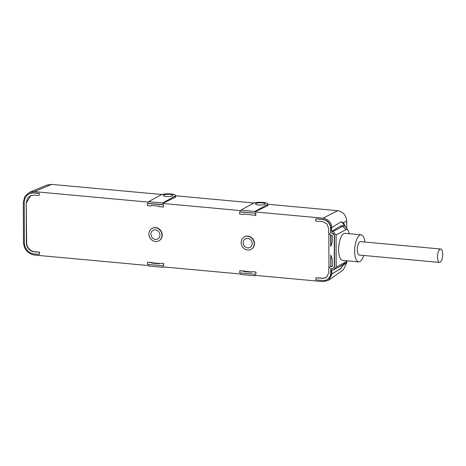 <?xml version="1.0" encoding="UTF-8"?>
<svg xmlns="http://www.w3.org/2000/svg" width="466" height="466" viewBox="0 0 466 466"><rect width="100%" height="100%" fill="white"/><g stroke="black" fill="none" stroke-linecap="round" stroke-linejoin="round"><path stroke-width="0.7" d="M346.739 228.55L346.716 221.035C346.162 215.205 343.145 211.756 337.664 210.69L267.781 204.259M345.254 226.546L343.448 222.701L341.846 221.874L340.454 222.212L331.973 227.449C331.046 222.096 328.047 219.008 322.985 218.181L337.664 210.69M331.973 227.449L331.629 227.414L331.646 231.439L340.634 225.981L341.852 225.725M343.36 264.478L340.396 268.748L331.792 273.973L331.78 269.948L333.202 270.082L336.202 267.181L336.085 235.015L333.068 231.567L331.646 231.439M341.794 221.868L344.758 226.167M331.792 273.973L340.617 268.771L344.007 263.896M346.855 261.065L346.861 262.614L343.291 269.896L328.617 280.212L323.206 281.621L255.048 275.354L255.048 275.796L241.015 274.503L241.015 274.06L162.815 266.867L162.815 267.315L148.782 266.022L148.776 265.579L34.501 255.065C27.797 253.76 24.11 249.543 23.44 242.419L23.3 202.244L24.966 196.215L29.498 192.341L34.28 191.625L148.555 202.139L148.555 201.691L162.593 202.984L162.593 203.426L175.548 197.147M332.136 274.002L328.617 280.212M29.498 192.341L46.85 185.095L51.633 184.379L34.28 191.625M51.633 184.379L161.9 194.52M175.548 195.778L254.133 203.007M162.593 203.426L240.794 210.62L240.788 210.178L254.826 211.465L254.826 211.913L267.787 205.628M254.826 211.913L322.985 218.181M255.787 272.214L255.793 274.334L256.038 272.057L251.826 271.666L256.038 272.057M251.576 271.987L239.745 270.74L239.757 272.855L255.793 274.334M239.745 270.74L244.207 270.967M163.554 263.733L163.56 265.847L163.805 263.57L159.343 263.342L163.805 263.57M159.343 263.5L147.512 262.259L147.518 264.373L163.56 265.847M147.512 262.259L151.974 262.486M151.776 205.535L151.526 205.937L147.314 205.547L147.559 203.293L163.601 204.772L163.356 207.026L163.601 204.772M243.759 214.418L243.759 213.993L255.84 215.391L255.834 213.253L239.792 211.78L239.547 214.034L243.759 214.418L244.009 214.016M39.062 195.592L39.307 193.338L34.268 192.877A10.642 9.559 61.3 0 0 29.183 193.903L28.933 194.042A10.642 9.559 -118.7 0 0 24.232 202.471L24.372 242.687A10.642 9.559 -118.7 0 0 34.228 253.953L39.266 254.413L39.511 252.141L34.222 251.838C32.072 251.611 30.226 250.638 28.688 248.914C27.179 247.155 26.411 245.139 26.376 242.868L26.236 202.658L27.57 198.155L30.634 195.638L34.024 195.132L39.062 195.592L39.307 193.338M26.236 202.658L26.649 242.71C26.684 244.982 27.453 246.997 28.962 248.757C30.5 250.481 32.346 251.454 34.496 251.681L39.511 252.141M26.51 202.541L30.797 195.569M332.34 266.406L330.965 266.278L328.734 268.352L328.751 272.796L326.445 277.486L322.961 278.394L315.96 277.748L315.971 279.868L322.967 280.509A8.47 7.607 -118.7 0 0 327.015 279.687A8.47 7.607 -118.7 0 0 330.755 272.977L330.738 268.533L332.648 268.707L334.343 267.07L334.233 235.109L332.526 233.157L330.615 232.983L330.598 228.538A8.47 7.607 -118.7 0 0 322.752 219.568L316.006 218.787L323.008 219.434A8.47 7.607 61.3 0 1 330.848 228.398L330.615 232.983M326.567 277.398L323.188 278.231L315.96 277.748M330.994 268.556L331.006 272.843A8.47 7.607 61.3 0 1 327.266 279.553A8.47 7.607 61.3 0 1 327.138 279.617M330.866 232.849L332.776 233.023L334.483 234.975L334.594 266.931L332.648 268.707M330.912 245.885L330.877 235.12M330.947 255.677L330.743 266.412L332.34 266.564L332.31 259.37L330.691 254.989L330.732 266.313L329.177 267.921M244.201 236.973A7.077 6.355 61.3 0 1 244.324 236.897A7.077 6.355 61.3 0 1 250.999 237.211A7.077 6.355 61.3 0 1 254.448 243.584A7.077 6.355 61.3 0 1 251.122 249.293A7.077 6.355 61.3 0 1 250.993 249.357M151.963 228.486A7.077 6.355 61.3 0 1 152.085 228.41A7.077 6.355 61.3 0 1 158.766 228.724A7.077 6.355 61.3 0 1 162.215 235.103A7.077 6.355 61.3 0 1 158.889 240.811A7.077 6.355 61.3 0 1 158.755 240.875M315.756 218.927L315.762 221.041L322.763 221.688L326.876 223.861L328.594 228.352L328.612 232.802L330.621 235.097L332.229 235.248L332.252 242.442L330.662 246.526L330.627 235.202L328.815 233.134L328.938 268.055M244.376 271.323L243.957 271.55L243.957 271.125M251.576 271.829L251.576 272.255L243.957 271.55M152.143 262.841L151.724 263.069L151.724 262.643M159.343 263.342L159.343 263.768L151.724 263.069M147.308 203.432L163.35 204.906M151.526 205.937L151.526 205.512L159.145 206.211L159.145 206.636L163.356 207.026M239.541 211.913L255.834 213.253M255.589 215.508L255.584 213.393M39.261 252.298L39.266 254.413M39.051 193.477L34.018 193.011A10.642 9.559 -118.7 0 0 28.933 194.042M162.815 267.315L163.514 266.931M159.943 235.056A4.887 4.392 61.3 0 1 157.788 238.93A4.887 4.392 61.3 0 1 153.232 238.586A4.887 4.392 61.3 0 1 150.92 234.223A4.887 4.392 61.3 0 1 153.081 230.355A4.887 4.392 61.3 0 1 157.636 230.693A4.887 4.392 61.3 0 1 159.943 235.056M161.952 235.243A7.066 6.343 -118.7 0 0 158.51 228.876A7.066 6.343 -118.7 0 0 151.84 228.561A7.066 6.343 -118.7 0 0 148.916 234.043A7.066 6.343 -118.7 0 0 158.632 240.939A7.066 6.343 -118.7 0 0 161.952 235.243M172.659 195.854A4.887 1.113 179.8 0 1 167.189 196.535A4.887 1.113 179.8 0 1 163.257 195.458A4.887 1.113 179.8 0 1 163.636 195.027A4.887 1.113 179.8 0 1 169.106 194.345A4.887 1.113 179.8 0 1 173.037 195.423A4.887 1.113 179.8 0 1 172.659 195.854M162.593 202.984L174.954 196.203A7.607 1.736 -0.2 0 0 175.542 195.528A7.607 1.736 -0.2 0 0 170.871 193.949A7.607 1.736 -0.2 0 0 160.921 194.91L148.555 201.691M254.826 211.465L267.193 204.685A7.607 1.736 -0.2 0 0 267.781 204.015A7.607 1.736 -0.2 0 0 263.109 202.43A7.607 1.736 -0.2 0 0 253.155 203.397L240.788 210.178M264.892 204.341A4.887 1.113 179.8 0 1 259.422 205.023A4.887 1.113 179.8 0 1 255.49 203.945A4.887 1.113 179.8 0 1 255.869 203.508A4.887 1.113 179.8 0 1 261.344 202.827A4.887 1.113 179.8 0 1 265.27 203.91A4.887 1.113 179.8 0 1 264.892 204.341M252.182 243.537A4.887 4.392 61.3 0 1 250.021 247.411A4.887 4.392 61.3 0 1 245.465 247.067A4.887 4.392 61.3 0 1 243.159 242.71A4.887 4.392 61.3 0 1 245.314 238.837A4.887 4.392 61.3 0 1 249.869 239.18A4.887 4.392 61.3 0 1 252.182 243.537M254.186 243.724A7.066 6.343 -118.7 0 0 250.743 237.357A7.066 6.343 -118.7 0 0 244.073 237.043A7.066 6.343 -118.7 0 0 241.149 242.524A7.066 6.343 -118.7 0 0 250.865 249.421A7.066 6.343 -118.7 0 0 254.186 243.724M255.048 275.796L255.747 275.418M333.068 231.567L342.877 226.191L345.894 229.639L336.085 235.015M333.202 270.082L343.011 264.7L346.011 261.805L336.202 267.181M349.104 233.711A8.691 3.274 95.3 0 0 347.974 230.315A8.691 3.274 95.3 0 0 345.894 229.639M346.011 261.805A8.691 3.274 95.3 0 0 346.576 261.374A8.691 3.274 95.3 0 0 347.053 260.809M358.651 261.875L342.615 260.395A13.584 5.114 -84.7 0 1 338.619 249.747A13.584 5.114 -84.7 0 1 345.102 233.344L361.144 234.823A13.584 5.114 95.3 0 0 359.851 235.12A13.584 5.114 95.3 0 0 354.655 251.221A13.584 5.114 95.3 0 0 358.651 261.875A13.584 5.114 95.3 0 0 363.701 255.461M343.011 264.7A11.953 4.497 95.3 0 0 343.792 264.106L346.576 261.374M347.974 230.315L345.737 227.117A11.953 4.497 95.3 0 0 344.013 225.923A11.953 4.497 95.3 0 0 342.877 226.191L340.634 225.981M364.936 242.046A13.584 5.114 95.3 0 0 361.144 234.823M439.485 262.434L359.28 255.053A6.74 2.534 -84.7 0 1 357.3 249.77A6.74 2.534 -84.7 0 1 360.515 241.638L440.72 249.013A6.74 2.534 95.3 0 0 438.25 252.094A6.74 2.534 95.3 0 0 437.504 257.15A6.74 2.534 95.3 0 0 439.485 262.434A6.74 2.534 95.3 0 0 441.954 259.352A6.74 2.534 95.3 0 0 442.7 254.296A6.74 2.534 95.3 0 0 440.72 249.013M346.716 221.035L343.448 222.701M343.593 264.915L346.861 262.614M174.954 196.203L174.96 197.735M267.193 204.685L267.199 206.222M175.548 197.165L175.542 195.528M267.787 205.652L267.781 204.015M341.677 225.707L344.013 225.923"/></g></svg>
